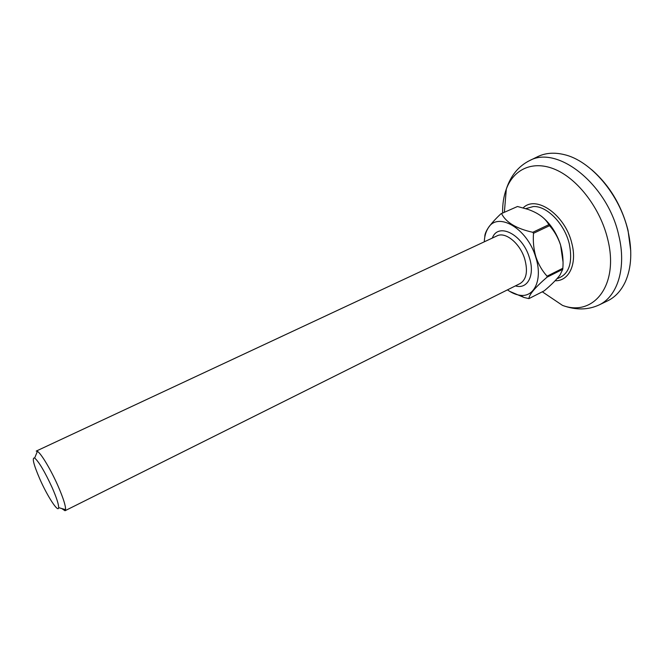 <?xml version="1.0" encoding="UTF-8"?>
<svg xmlns="http://www.w3.org/2000/svg" width="664" height="664" viewBox="0 0 664 664"><rect width="100%" height="100%" fill="white"/><g stroke="black" fill="none" stroke-linecap="round" stroke-linejoin="round"><path stroke-width="1" d="M591.508 169.552C609.469 185.148 621.637 205.408 628.028 230.333L630.742 250.793M606.838 301.224L607.958 300.692C615.428 296.924 621.247 290.566 625.405 281.627C631.539 267.692 632.41 250.793 628.003 230.939C619.919 194.602 590.603 160.464 564.035 154.571C554.448 152.272 545.849 152.878 538.255 156.389L537.143 156.928M525.739 208.645L533.35 206.537C546.837 205.724 564.516 223.718 569.28 243.829C573.04 263.135 568.965 274.747 557.071 278.656M523.157 207.898C536.072 194.577 565.379 214.953 571.853 243.439C577.331 264.073 568.965 281.254 555.112 280.764M39.848 479.076C47.443 496.398 58.382 513.206 58.64 507.636C58.731 504.432 56.565 497.734 52.132 487.559C44.82 471.722 39.002 461.878 34.669 458.019C31.781 457.313 33.507 464.335 39.848 479.076M65.022 510.732L520.053 283.578C526.527 279.486 528.071 271.244 524.693 258.852C520.012 243.281 505.337 231.371 497.012 235.878L36.221 451.088L37.4 451.337C40.994 453.213 50.979 469.888 58.05 486.023C63.254 498.033 65.761 505.91 65.57 509.653L65.022 510.732L61.686 508.524M507.479 289.861C511.736 292.932 515.928 294.733 520.053 295.264C534.57 297.646 542.969 278.996 535.69 257.059C527.108 227.727 496.962 210.994 487.857 228.615C485.708 232.176 484.512 236.583 484.28 241.821M509.803 291.413L524.045 297.489L528.918 298.626C529.075 294.642 535.101 287.504 546.987 277.22L562.757 269.285L562.848 268.248L547.07 276.183L546.987 277.22M547.07 276.183C542.222 270.87 538.504 264.479 535.923 256.993C533.69 249.324 532.893 241.422 533.516 233.296L549.568 225.677L548.829 224.681L532.785 232.3L533.516 233.296M541.475 216.306C550.215 223.295 556.573 232.832 560.557 244.908L563.006 261.799M549.568 225.677C554.39 231.122 558.05 237.554 560.54 244.958C562.698 252.519 563.47 260.28 562.848 268.248M562.757 269.285L560.076 274.879C556.805 279.361 551.535 284.665 544.264 290.799L528.918 298.626M500.872 213.841L517.488 206.504L500.872 213.841C495.186 219.186 490.862 224.042 487.891 228.408C485.708 231.927 484.679 234.749 484.82 236.882M517.488 206.504L527.764 209.301C538.197 212.936 545.219 218.066 548.829 224.681M532.785 232.3C516.451 228.657 506.068 222.465 501.627 213.742M502.606 213.053C502.465 204.197 503.702 196.204 506.317 189.057C513.795 168.764 533.632 159.8 556.067 169.835C578.452 179.786 600.414 208.786 607.651 238.974C619.454 285.122 593.516 317.143 562.516 305.398C575.804 310.279 588.063 310.096 599.293 304.851L607.958 300.692M527.39 161.725L529.615 160.597C557.403 144.885 607.734 184.343 618.765 235.396C626.683 267.609 617.603 296.194 599.293 304.851M492.339 238.061C498.017 222.091 522.502 234.143 529.332 257.483C535.259 275.128 527.573 289.695 515.438 285.885M542.314 291.795L562.516 305.398M504.374 212.239L506.317 189.057C510.757 175.611 518.518 166.124 529.615 160.597L538.255 156.389M58.64 507.636L65.57 509.653M520.053 295.264L524.045 297.489M34.669 458.019L37.4 451.337"/></g></svg>
